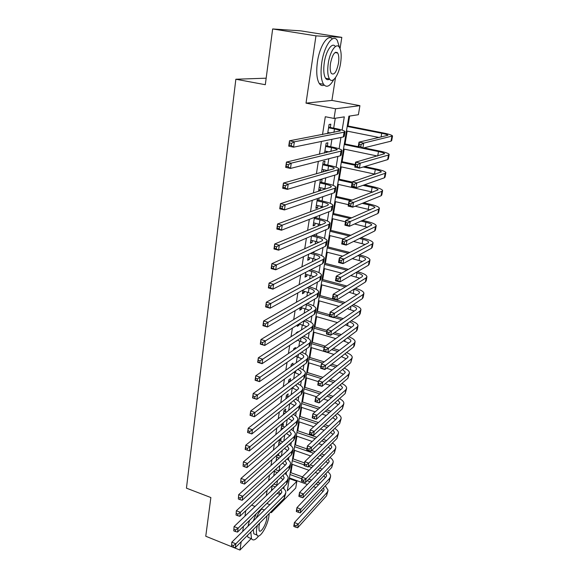 <?xml version="1.0" encoding="UTF-8"?>
<svg xmlns="http://www.w3.org/2000/svg" width="579" height="579" viewBox="0 0 579 579"><rect width="100%" height="100%" fill="white"/><g stroke="black" fill="none" stroke-linecap="round" stroke-linejoin="round"><path stroke-width="0.87" d="M289.153 479.535L289.891 478.811L296.853 481.337L295.724 488.061L271.334 512.661L271.573 511.163M266.166 78.187L235.856 79.236L186.445 488.155L210.865 497.549L205.762 536.241L239.959 550.05L251.206 538.571M235.856 79.236L265.305 84.708L272.658 28.95L300.769 30.861L341.82 37.367L315.96 35.862L306.016 103.142L335.567 108.772L359.921 105.66L358.394 114.714L348.898 116.162L287.293 490.854L296.853 481.337M306.016 103.142L331.905 100.413L335.48 77.695M340.054 48.593L341.82 37.367M331.905 100.413L359.921 105.66M289.891 478.811L289.999 478.16M290.897 472.71L292.279 464.344M293.169 458.908L294.581 450.368M295.471 444.94L296.911 436.226M297.801 430.798L299.263 421.91M300.161 416.489L301.652 407.421M302.542 402.014L304.069 392.75M304.959 387.358L306.515 377.906M307.398 372.521L308.991 362.874M309.874 357.504L311.495 347.661M312.378 342.298L314.035 332.252M314.911 326.903L316.604 316.648M317.48 311.321L319.203 300.848M320.078 295.536L321.837 284.854M322.713 279.548L324.508 268.649M325.376 263.358L327.207 252.234M328.076 246.965L329.95 235.602M330.812 230.355L332.722 218.761M333.584 213.528L335.531 201.695M336.392 196.484L338.382 184.397M339.236 179.208L341.27 166.875M342.117 161.707L344.194 149.121M345.041 143.968L347.154 131.122M348.001 125.998L349.636 116.053M272.658 28.95L315.96 35.862M272.188 485.571L271.37 490.775M274.569 470.445L273.708 475.945M276.986 455.123L276.074 460.92M280.685 441.097L281.09 438.542L279.36 440.033L278.47 445.7M283.008 426.426L283.413 423.842L281.683 425.283L280.902 430.277M285.353 411.575L285.773 408.962L284.036 410.352L283.363 414.658M287.734 396.543L288.154 393.894L286.424 395.233L285.852 398.837M290.144 381.315L290.571 378.63L288.834 379.918L288.378 382.799M292.677 365.306L293.01 363.178L291.28 364.408L290.94 366.543M295.268 348.898L295.485 347.523L293.756 348.703L293.539 350.078M297.903 332.259L297.997 331.673L296.26 332.787L296.166 333.381M294.812 341.965L296.549 340.814M297.505 324.906L297.273 326.368L299.01 325.275L299.213 323.987M300.226 307.615L299.828 310.17L301.565 309.135L301.782 307.738M302.991 290.072L302.412 293.756L304.149 292.779L304.388 291.28M305.792 272.289L305.032 277.124L306.769 276.212L307.022 274.598M308.636 254.253L307.688 260.268L309.425 259.421L309.7 257.698M311.516 235.957L310.38 243.194L312.117 242.413L312.407 240.574M314.44 217.393L313.101 225.882L314.846 225.173L315.15 223.212M317.408 198.561L315.866 208.339L317.61 207.702L317.936 205.617M321.613 182.392L322.105 179.251L320.368 179.772L318.667 190.556L320.411 189.992L320.759 187.784M324.464 164.335L324.971 161.15L323.234 161.599L321.548 172.289M327.367 146.031L327.873 142.796L326.136 143.165L324.573 153.088M342.138 130.109L344.295 116.864L334.032 118.434L325.297 116.726L322.517 134.567M321.446 141.45L319.449 154.296M318.349 161.375L316.423 173.736M315.287 180.995L313.442 192.894M312.276 200.334L310.496 211.776M309.316 219.39L307.601 230.384M306.392 238.164L304.742 248.731M303.505 256.678L301.927 266.818M300.667 274.916L299.148 284.651M297.867 292.902L296.412 302.238M295.102 310.633L293.712 319.579M292.381 328.119L291.049 336.681M289.695 345.359L288.422 353.552M287.054 362.367L285.831 370.198M284.441 379.136L283.276 386.613M281.864 395.674L280.75 402.818M279.324 411.995L278.26 418.798M276.813 428.098L275.807 434.576M274.345 443.984L273.382 450.136M271.906 459.654L270.994 465.502M269.496 475.127L268.627 480.671M267.114 490.391L266.297 495.638M276.755 485.093L277.486 480.541M279.013 470.937L279.874 465.567M281.38 456.129L282.291 450.39M283.782 441.06L284.745 435.024M286.214 425.797L287.227 419.449M288.682 410.337L289.746 403.672M291.179 394.675L292.265 387.879M293.705 378.811L294.725 372.435M296.274 362.736L297.222 356.787M298.873 346.445L299.748 340.937M301.507 329.936L302.31 324.884M304.17 313.21L304.901 308.621M306.877 296.253L307.529 292.142M309.62 279.056L310.192 275.445M311.075 269.944L311.133 269.546M312.399 261.636L312.892 258.531M313.767 253.045L313.977 251.727M315.215 243.969L315.627 241.385M316.496 235.921L316.858 233.648M318.074 226.049L318.399 224.008M319.268 218.565L319.782 215.316M320.969 207.883L321.207 206.392M322.076 200.971L322.749 196.722M323.907 189.463L324.059 188.537M324.92 183.138L325.76 177.862M327.801 165.058L328.814 158.718M330.725 146.726L331.912 139.3M333.692 128.14L335.27 118.246M330.298 127.467L330.819 124.188L329.082 124.478L327.642 133.604M329.379 133.271L329.458 132.786M326.31 152.675L326.52 151.372M323.285 171.797L323.618 169.705M318.79 200.204L319.145 197.967M316.011 217.776L316.177 216.72M278.39 455.586L278.709 453.581M276.132 469.902L276.292 468.86M245.786 510.656L244.975 516.106M243.469 526.297L242.71 531.442M241.19 541.72L239.959 550.05M251.597 505.141L255.035 506.451M261.317 508.84L264.408 510.019M270.429 512.314L271.334 512.661M266.789 503.484L269.85 504.642M334.032 118.434L335.567 108.772M283.782 488.654L284.13 486.526M286.091 474.447L286.496 471.979M288.436 460.066L288.892 457.251M290.803 445.512L291.324 442.342M293.206 430.776L293.777 427.237M295.63 415.852L296.267 411.944M298.091 400.74L298.793 396.449M300.581 385.433L301.348 380.75M303.106 369.938L303.932 364.85M305.661 354.239L306.552 348.739M308.245 338.331L309.215 332.418M310.872 322.228L311.907 315.873M313.529 305.907L314.636 299.111M316.221 289.37L317.401 282.118M318.942 272.615L320.201 264.9M321.707 255.636L323.046 247.443M324.508 238.425L325.926 229.74M327.352 220.99L328.843 211.798M330.225 203.309L331.803 193.596M333.142 185.381L334.807 175.148M336.102 167.215L337.854 156.431M339.099 148.789L340.944 137.447M277.117 493.388L280.12 494.502M321.642 171.688L322.785 171.934M318.819 189.63L320.411 189.992M316.025 207.325L317.61 207.702M313.275 224.79L314.846 225.173M310.561 242.022L312.117 242.413M307.883 259.023L309.425 259.421M305.242 275.799L306.769 276.212M302.629 292.359L304.149 292.779M300.052 308.701L301.565 309.135M297.584 324.855L299.01 325.275M296.122 341.096L296.484 341.205M271.573 489.487L272.391 489.791M327.823 132.453L330.674 133.032M328.561 127.771L334.488 128.951C338.02 129.682 339.974 130.326 340.358 130.897L289.507 140.791L294.356 141.812L344.1 132.2L345.033 131.571C344.454 130.709 341.509 129.732 336.204 128.647L328.662 127.141M291.526 143.339L294.356 141.812L293.575 147.175L288.74 146.154L289.507 140.791L289.276 145.083L291.215 145.488L291.526 143.339L289.587 142.933M291.215 145.488L293.575 147.175L343.318 136.962L344.259 136.297L344.99 131.838M288.74 146.154L289.276 145.083M361.137 144.54L359.255 144.157L358.915 146.176L360.789 146.559L361.137 144.54L363.706 143.107L362.845 148.144L358.155 147.182L359.009 142.144L363.706 143.107L392.54 135.971C391.947 135.102 388.842 134.089 383.218 132.946L347.306 125.86M347.212 126.446L381.742 133.264C385.484 134.031 387.554 134.704 387.944 135.283L359.009 142.144L359.255 144.157M346.466 130.977L379.245 137.52M360.789 146.559L362.845 148.144L391.006 141.167L391.701 140.61L392.497 136.21M358.155 147.182L358.915 146.176M339.518 47.507L337.289 40.414C333.091 33.242 324.102 45.784 321.765 62.655C320.419 72.715 321.012 79.924 323.545 84.281C326.513 88.008 329.921 86.437 333.779 79.562M335.632 52.667L335.632 52.211M332.368 38.916C327.888 33.56 319.615 46.031 317.422 61.91C316.098 71.955 316.72 79.149 319.29 83.506C320.665 85.489 322.3 86.025 324.211 85.127M329.581 79.091C328.011 80.134 326.665 79.851 325.557 78.252C323.726 75.089 323.299 69.885 324.276 62.633C325.948 50.67 332.295 41.63 335.371 46.552M337.123 52.392L337.173 52.928M340.604 63.198C341.653 55.888 341.248 50.597 339.395 47.312C336.392 42.144 329.972 51.205 328.264 63.314C327.273 70.58 327.678 75.791 329.487 78.947C332.57 84.158 338.881 75.053 340.604 63.198M330.515 63.292C329.871 67.982 330.131 71.347 331.304 73.395C334.126 75.516 336.515 72.122 338.469 63.22C339.135 58.515 338.874 55.114 337.687 53.007C334.879 50.88 332.484 54.31 330.515 63.292M256.113 513.928L253.255 521.035M249.527 520.376L247.964 526.253M256.186 518.133C257.966 513.928 259.826 510.888 261.78 509.021M257.387 525.435L256.707 528.714C256.265 531.696 256.367 533.802 257.011 535.054C259.182 539.831 267.498 526.579 268.888 516.396L269.17 513.58M259.718 523.09L258.922 526.477L259.117 530.574C260.499 533.657 265.87 525.131 266.767 518.538L266.933 515.831M255.838 534.591L253.826 533.802L253.269 529.575M247.421 535.459L248.044 537.319L250.866 538.434M250.779 532.072L251.503 538.687C253.023 540.989 255.426 540.069 258.704 535.922M324.899 151.032L329.321 151.959M325.622 146.407L331.499 147.638C335.002 148.39 336.935 149.085 337.304 149.729L286.446 162.098L291.251 163.148L341.002 151.133L341.95 150.395C341.386 149.425 338.476 148.376 333.222 147.247L325.738 145.691M288.436 164.697L291.251 163.148L290.484 168.431L285.693 167.367L286.446 162.098L286.207 166.39L288.132 166.81L288.436 164.697L286.511 164.27M288.132 166.81L290.484 168.431L340.235 155.831L341.183 155.056L341.899 150.699M285.693 167.367L286.207 166.39M322.011 169.35L327.598 170.573M322.727 164.798L328.561 166.057C332.028 166.839 333.938 167.584 334.293 168.294L333.642 168.865L283.435 183.058L288.197 184.151L337.948 169.806L338.903 168.959C338.368 167.888 335.494 166.766 330.276 165.594L322.858 163.987M285.396 185.714L288.197 184.151L287.437 189.347L282.69 188.247L283.435 183.058L283.196 187.357L285.1 187.799L285.396 185.714L283.493 185.273M285.1 187.799L287.437 189.347L337.188 174.431L338.15 173.555L338.845 169.3M282.69 188.247L283.196 187.357M319.167 187.422L325.63 188.899M319.876 182.928L325.651 184.231C329.096 185.034 330.985 185.83 331.326 186.612L330.667 187.249L280.468 203.692L285.186 204.821L334.937 188.211L335.907 187.263C335.386 186.091 332.541 184.896 327.374 183.688L320.013 182.03M282.407 206.399L285.186 204.821L284.441 209.938L279.737 208.802L280.468 203.692L280.222 207.999L282.111 208.447L282.407 206.399L280.518 205.95M282.111 208.447L284.441 209.938L334.192 192.778L335.161 191.801L335.842 187.647M279.737 208.802L280.222 207.999M316.358 205.248L323.473 206.956M317.053 200.812L322.785 202.151C326.201 202.983 328.069 203.822 328.394 204.669L327.728 205.379L277.551 224.008L282.219 225.166L331.962 206.37L332.947 205.321C332.447 204.047 329.639 202.788 324.508 201.535L317.205 199.835M279.462 226.765L282.219 225.166L281.488 230.203L276.827 229.038L277.551 224.008L277.305 228.314L279.172 228.785L279.462 226.765L277.594 226.295M279.172 228.785L281.488 230.203L331.231 210.865L332.208 209.793L332.874 205.733M276.827 229.038L277.305 228.314M357.713 164.61L355.846 164.212L355.506 166.195L357.373 166.593L357.713 164.61L360.268 163.155L359.414 168.12L354.768 167.121L355.607 162.163L360.268 163.155L388.487 155.034L389.189 154.412C388.618 153.421 385.549 152.335 379.976 151.148L363.981 147.862M358.242 146.682L344.353 143.831M344.237 144.497L378.492 151.546C382.205 152.342 384.246 153.066 384.622 153.717L355.607 162.163L355.846 164.212M343.506 148.977L377.428 156.026M357.373 166.593L359.414 168.12L387.648 159.623L388.357 158.979L389.139 154.673M354.768 167.121L355.506 166.195M354.334 184.368L352.488 183.963L352.155 185.917L354.001 186.329L354.334 184.368L356.874 182.899L356.034 187.791L351.431 186.764L352.264 181.878L356.874 182.899L385.165 173.302L385.882 172.593C385.332 171.5 382.299 170.335 376.77 169.111L364.69 166.528M355.209 164.501L341.436 161.563M341.313 162.315L355.086 165.261M363.171 166.991L375.293 169.582C378.97 170.4 380.989 171.174 381.344 171.898L352.264 181.878L352.488 183.963M340.582 166.73L375.286 174.228M354.001 186.329L356.034 187.791L384.34 177.833L385.057 177.094L385.824 172.889M351.431 186.764L352.155 185.917M351.012 203.844L349.18 203.417L348.848 205.35L350.679 205.777L351.012 203.844L353.537 202.361L352.712 207.181L348.145 206.117L348.963 201.304L353.537 202.361L381.887 191.323L382.618 190.527C382.097 189.333 379.093 188.095 373.614 186.829L364.509 184.81M352.227 182.088L338.556 179.056M338.418 179.888L352.083 182.921M362.99 185.345L372.131 187.372C375.778 188.218 377.769 189.036 378.116 189.832L348.963 201.304L349.18 203.417M337.702 184.252L372.905 192.17M350.679 205.777L352.712 207.181L381.076 195.789L381.807 194.971L382.553 190.86M348.145 206.117L348.848 205.35M347.733 223.024L345.916 222.589L345.598 224.493L347.407 224.927L347.733 223.024L350.244 221.533L349.434 226.28L344.91 225.188L345.714 220.447L350.244 221.533L378.659 209.099L379.397 208.216C378.898 206.92 375.93 205.617 370.495 204.307L363.728 202.759M352.133 200.095L335.719 196.324M335.567 197.236L350.577 200.689M362.208 203.367L369.011 204.93C372.623 205.798 374.599 206.667 374.924 207.528L345.714 220.447L345.916 222.589M334.865 201.535L348.392 204.677M355.079 206.225L370.386 209.851M347.407 224.927L349.434 226.28L377.855 213.506L378.601 212.609L379.332 208.585M344.91 225.188L345.598 224.493M313.586 222.828L321.2 224.761M314.274 218.457L319.963 219.832C323.35 220.686 325.195 221.569 325.507 222.481L324.833 223.255L274.678 244.005L279.31 245.199L329.038 224.276L330.023 223.125C329.552 221.757 326.773 220.425 321.678 219.144L314.44 217.4M276.567 246.813L279.31 245.199L278.586 250.157L273.968 248.956L274.678 244.005L274.424 248.319L276.277 248.796L276.567 246.813L274.707 246.328M276.277 248.796L278.586 250.157L328.307 228.712L329.299 227.54L329.95 223.574M273.968 248.956L274.424 248.319M344.505 241.928L342.71 241.486L342.384 243.361L344.187 243.81L344.505 241.928L347.002 240.423L346.199 245.098L341.719 243.983L342.507 239.308L347.002 240.423L375.474 226.635L376.22 225.672C375.749 224.276 372.811 222.908 367.419 221.562L362.519 220.396M351.771 217.849L332.918 213.369M332.751 214.353L350.223 218.507M361.007 221.077L365.928 222.249C369.518 223.147 371.465 224.059 371.776 224.985L342.507 239.308L342.71 241.486M332.057 218.601L345.482 221.822M354.529 223.986L367.774 227.294M344.187 243.81L346.199 245.098L374.685 230.985L375.431 230.001L376.147 226.071M341.719 243.983L342.384 243.361M310.851 240.176L318.848 242.312M311.654 235.892L317.176 237.274C320.534 238.157 322.358 239.084 322.662 240.053L321.982 240.886L271.848 263.698L276.436 264.921L326.143 241.935L327.142 240.69C326.694 239.228 323.943 237.839 318.891 236.514L313.391 235.146M273.708 266.55L276.436 264.921L275.727 269.807L271.146 268.576L271.848 263.698L271.587 268.012L273.426 268.504L273.708 266.55L271.869 266.058M273.426 268.504L275.727 269.807L325.427 246.314L326.433 245.047L327.063 241.175M271.146 268.576L271.587 268.012M341.328 260.564L339.54 260.101L339.229 261.947L341.009 262.41L341.328 260.564L343.81 259.037L343.014 263.655L338.57 262.504L339.352 257.894L343.81 259.037L372.326 243.94L373.086 242.898C372.637 241.407 369.735 239.967 364.386 238.584L361.014 237.759M350.954 235.291L330.153 230.189M329.979 231.253L349.412 236.029M359.501 238.505L362.888 239.337C366.449 240.263 368.374 241.219 368.678 242.21L368.157 242.905L339.352 257.894L339.54 260.101M329.285 235.443L343.325 238.917M353.559 241.45L365.11 244.497M341.009 262.41L343.014 263.655L371.552 248.225L372.311 247.168L373.006 243.318M338.57 262.504L339.229 261.947M308.151 257.3L316.445 259.631M310.358 253.436L314.426 254.485C317.755 255.39 319.565 256.352 319.847 257.387L319.159 258.285L269.061 283.095L273.606 284.347L323.292 259.356L324.305 258.017C323.871 256.468 321.15 255.013 316.141 253.66L312.095 252.618M270.9 285.983L273.606 284.347L272.904 289.16L268.374 287.893L269.061 283.095L268.801 287.408L270.617 287.915L270.9 285.983L269.076 285.483M270.617 287.915L272.904 289.16L322.59 263.677L323.603 262.316L324.218 258.538M268.374 287.893L268.801 287.408M338.187 278.926L336.421 278.456L336.109 280.272L337.875 280.743L338.187 278.926L340.655 277.392L339.88 281.937L335.473 280.757L336.24 276.219L340.655 277.392L369.228 261.006L369.995 259.891C369.561 258.306 366.695 256.808 361.39 255.39L359.284 254.854M349.803 252.458L327.417 246.799M327.236 247.928L348.261 253.262M357.779 255.672L359.892 256.207C363.424 257.148 365.327 258.147 365.61 259.204L365.088 259.957L336.24 276.219L336.421 278.456M326.556 252.068L342.659 256.179M352.293 258.639L362.411 261.469M337.875 280.743L339.88 281.937L368.454 265.24L369.228 264.104L369.909 260.347M335.473 280.757L336.109 280.272M305.495 274.185L314.021 276.711M308.875 270.711L311.712 271.464C315.012 272.391 316.8 273.397 317.075 274.489L316.38 275.445L266.318 302.195L270.82 303.476L320.484 276.538L321.504 275.119C321.084 273.476 318.399 271.956 313.427 270.574L310.605 269.821M268.128 305.126L270.82 303.476L270.132 308.216L265.638 306.921L266.318 302.195L266.05 306.508L267.86 307.029L268.128 305.126L266.326 304.612M267.86 307.029L270.132 308.216L319.789 280.801L320.809 279.353L321.41 275.662M265.638 306.921L266.05 306.508M335.096 297.027L333.345 296.542L333.041 298.337L334.792 298.822L335.096 297.027L337.55 295.478L336.783 299.958L332.411 298.757L333.171 294.284L337.55 295.478L366.167 277.855L366.941 276.668C366.536 274.989 363.699 273.426 358.437 271.971L357.395 271.703M348.406 269.358L324.725 263.192M324.529 264.393L346.872 270.227M355.89 272.579L356.932 272.854C360.435 273.824 362.324 274.866 362.592 275.973L362.063 276.776L333.171 294.284L333.345 296.542M323.856 268.475L341.668 273.158M350.794 275.561L359.689 278.217M334.792 298.822L336.783 299.958L365.407 282.031L366.189 280.822L366.854 277.146M332.411 298.757L333.041 298.337M302.868 290.861L311.574 293.56M307.239 287.727L309.034 288.219C312.313 289.167 314.079 290.217 314.339 291.36L313.637 292.381L263.611 321.005L268.077 322.322L317.712 293.495L318.739 291.99C318.341 290.26 315.678 288.682 310.749 287.264L308.962 286.779M265.406 323.979L268.077 322.322L267.397 326.983L262.946 325.666L263.611 321.005L263.344 325.326L265.131 325.854L265.406 323.979L263.619 323.451M265.131 325.854L267.397 326.983L317.024 297.7L318.052 296.166L318.638 292.569M262.946 325.666L263.344 325.326M300.588 307.398L309.121 310.192M305.495 304.503L306.385 304.757C309.642 305.726 311.393 306.812 311.64 308.014L310.937 309.085L260.948 339.54L265.377 340.879L314.969 310.228L316.004 308.636C315.627 306.819 313 305.191 308.108 303.736L307.217 303.49M262.721 342.558L265.377 340.879L264.704 345.475L260.289 344.129L260.948 339.54L260.68 343.854L262.453 344.396L262.721 342.558L260.948 342.015M262.453 344.396L264.704 345.475L314.296 314.375L315.331 312.761L315.91 309.244M260.289 344.129L260.68 343.854M299.053 323.936L306.675 326.599M303.664 321.041L303.78 321.077C307.008 322.062 308.737 323.191 308.976 324.443L308.267 325.579L258.328 357.8L262.714 359.168L312.269 326.737L313.311 325.065C312.957 323.169 310.351 321.475 305.495 319.999L305.386 319.963M260.072 360.855L262.714 359.168L262.055 363.699L257.677 362.324L258.328 357.8L258.053 362.114L259.812 362.671L260.072 360.855L258.314 360.304M259.812 362.671L262.055 363.699L311.603 330.833L312.646 329.133L313.21 325.702M257.677 362.324L258.053 362.114M297.418 340.242L304.228 342.797M301.76 337.362C304.634 338.346 306.161 339.453 306.349 340.662L305.632 341.849L255.737 375.793L260.094 377.182L309.606 343.036L310.655 341.277C310.358 339.395 307.963 337.716 303.476 336.218M257.467 378.883L260.094 377.182L259.443 381.648L255.1 380.244L255.737 375.793L255.469 380.106L257.206 380.671L257.467 378.883L255.723 378.319M257.206 380.671L259.443 381.648L308.94 347.074L309.997 345.294L310.547 341.943M255.1 380.244L255.469 380.106M295.703 356.324L301.797 358.785M299.784 353.472C302.289 354.449 303.606 355.513 303.751 356.671L303.027 357.909L253.189 393.517L257.51 394.943L306.971 359.118L308.035 357.279C307.789 355.434 305.611 353.762 301.514 352.264M254.898 396.644L257.51 394.943L256.866 399.336L252.56 397.911L253.189 393.517L252.914 397.838L254.644 398.41L254.898 396.644L253.168 396.072M254.644 398.41L256.866 399.336L306.32 363.098L307.384 361.245L307.919 357.974M293.929 372.181L299.379 374.57M292.077 365.74L291.114 365.436M297.758 369.373C299.936 370.343 301.08 371.371 301.189 372.471L300.465 373.759L250.678 410.996L254.963 412.436L304.373 374.989L305.444 373.079C305.242 371.262 303.258 369.605 299.495 368.099M252.364 414.151L254.963 412.436L254.326 416.771L250.056 415.324L250.678 410.996L250.403 415.309L252.111 415.888L252.364 414.151L250.649 413.572M252.111 415.888L254.326 416.771L303.729 378.927L304.8 376.994L305.328 373.795M292.106 387.829L296.976 390.152M290.296 381.366L288.689 380.852M295.688 385.086L298.655 388.075L297.924 389.414L248.203 428.214L252.451 429.683L301.811 390.659L302.889 388.675C302.723 386.888 300.906 385.238 297.447 383.739M249.867 431.406L252.451 429.683L251.829 433.953L247.595 432.484L248.203 428.214L247.928 432.527L249.621 433.121L249.867 431.406L248.174 430.819M249.621 433.121L251.829 433.953L301.174 394.545L302.252 392.54L302.766 389.421M290.253 403.266L294.595 405.532M286.004 397.889L286.75 398.135M288.48 396.781L286.287 396.072M293.596 400.596L296.159 403.476L295.428 404.859L245.764 445.193L249.976 446.684L299.278 406.125L300.363 404.07C300.226 402.311 298.569 400.675 295.377 399.177M247.414 448.421L249.976 446.684L249.361 450.896L245.163 449.398L245.764 445.193L245.482 449.507L247.168 450.107L247.414 448.421L245.728 447.82M247.168 450.107L249.361 450.896L298.655 409.961L299.734 407.891L300.233 404.844M283.623 412.979L284.904 413.406M286.634 412.002L283.92 411.104M291.483 415.917L293.698 418.682L292.952 420.115L243.361 461.933L247.537 463.446L296.781 421.396L297.867 419.276C297.765 417.539 296.238 415.917 293.285 414.419M288.364 418.508L292.229 420.723M243.079 466.24L243.361 461.933L243.079 466.24L244.743 466.848L244.989 465.183L243.318 464.575M244.989 465.183L247.537 463.446L246.929 467.593L296.159 425.189L297.251 423.046L297.736 420.072M293.698 418.711L293.611 419.218M246.929 467.593L244.743 466.848M281.278 427.881L283.037 428.482M284.759 427.027L281.582 425.949M289.355 431.044L291.259 433.7L290.513 435.176L240.987 478.435L245.127 479.969L294.313 436.479L295.406 434.286C295.326 432.571 293.915 430.971 291.186 429.473M286.446 433.555L289.891 435.726M240.705 482.741L240.987 478.435L240.705 482.741L242.362 483.356L242.594 481.714L240.936 481.098M242.594 481.714L245.127 479.969L244.533 484.058L293.705 440.214L294.798 438.006L295.276 435.104M244.533 484.058L242.362 483.356M278.962 442.595L281.148 443.355M282.87 441.857L279.273 440.605M287.227 445.989L288.856 448.53L288.11 450.049L238.649 494.705L242.76 496.261L291.881 451.367L292.981 449.109C292.916 447.422 291.613 445.83 289.08 444.339M284.499 448.428L287.568 450.542M238.36 499.011L238.649 494.705L238.36 499.011L240.003 499.634L240.242 498.012L238.591 497.39M240.242 498.012L242.76 496.261L242.167 500.292L291.273 455.058L292.373 452.785L292.844 449.955M242.167 500.292L240.003 499.634M276.668 457.135L279.252 458.047M280.967 456.498L277.015 455.101M285.092 460.754L286.482 463.171L285.729 464.734L236.348 510.75L240.415 512.321L289.471 466.073L290.578 463.75C290.528 462.085 289.326 460.508 286.974 459.024M282.53 463.113L285.266 465.169M236.051 515.049L236.348 510.75L236.051 515.049L237.687 515.686L237.918 514.087L236.283 513.457M237.918 514.087L240.415 512.321L239.836 516.309L288.878 469.721L289.985 467.383L290.434 464.619M239.836 516.309L237.687 515.686M332.049 314.867L330.312 314.375L330.008 316.141L331.753 316.641L332.049 314.867L334.496 313.311L333.736 317.726L329.4 316.496L330.153 312.088L334.496 313.311L363.142 294.479L363.93 293.22C363.54 291.454 360.739 289.826 355.513 288.342L355.383 288.306M346.821 286.012L322.062 279.375M321.852 280.649L345.287 286.938M353.878 289.247L354.015 289.283C357.489 290.274 359.349 291.36 359.61 292.525L359.074 293.379L330.153 312.088L330.312 314.375M321.193 284.68L340.43 289.884M349.115 292.236L356.968 294.74M331.753 316.641L333.736 317.726L362.396 298.598L363.185 297.324L363.836 293.727M329.4 316.496L330.008 316.141M345.084 302.426L319.434 295.355M319.217 296.694L343.557 303.418M318.559 300.675L339.005 306.356M347.313 308.665L354.247 311.053M351.764 305.69C354.84 306.682 356.469 307.738 356.664 308.868L356.121 309.765L327.171 329.639L331.478 330.891L360.16 310.887L360.956 309.555C360.637 307.804 358.083 306.182 353.277 304.684M329.046 332.455L331.478 330.891L330.725 335.248L326.433 333.996L327.171 329.639L327.026 333.699L328.749 334.206L329.046 332.455L327.323 331.955M328.749 334.206L330.725 335.248L359.421 314.954L360.218 313.608L360.862 310.091M326.433 333.996L327.026 333.699M343.246 318.609L335.639 316.46M329.697 314.773L316.843 311.14M316.612 312.537L329.458 316.177M334.083 317.495L341.711 319.659M315.968 316.467L337.434 322.597M345.402 324.87L351.533 327.157M349.564 321.924C352.22 322.901 353.617 323.922 353.755 324.993L353.212 325.941L324.233 346.951L328.503 348.225L357.214 327.084L358.025 325.68C357.771 323.958 355.455 322.351 351.084 320.853M326.086 349.803L328.503 348.225L327.765 352.524L323.502 351.243L324.233 346.951L324.081 351.012L325.789 351.525L326.086 349.803L324.378 349.289M325.789 351.525L327.765 352.524L356.49 331.101L357.294 329.683L357.923 326.245M323.502 351.243L324.081 351.012M341.313 334.568L334.488 332.585M327.034 330.421L314.281 326.722M314.035 328.184L326.788 331.897M332.939 333.685L339.786 335.675M313.398 332.064L335.74 338.606M343.412 340.85L348.833 343.05M347.291 337.955C349.586 338.91 350.787 339.895 350.888 340.915L350.331 341.907L321.331 364.025L325.564 365.32L354.312 343.072L355.122 341.603C354.927 339.909 352.828 338.31 348.826 336.812M323.162 366.905L325.564 365.32L324.841 369.554L320.614 368.258L321.331 364.025L321.179 368.085L322.872 368.606L323.162 366.905L321.468 366.384M322.872 368.606L324.841 369.554L353.588 347.031L354.406 345.554L355.021 342.189M320.614 368.258L321.179 368.085M339.308 350.309L333.171 348.486M325.333 346.155L311.748 342.109M311.495 343.637L324.153 347.407M331.629 349.636L337.789 351.475M310.865 347.472L333.953 354.399M341.357 356.621L346.148 358.748M344.975 353.783L348.059 356.635L347.494 357.67L318.472 380.859L322.669 382.176L351.446 358.85L352.264 357.323C352.104 355.651 350.194 354.066 346.531 352.568M320.281 383.776L322.669 382.176L321.953 386.359L317.762 385.035L318.472 380.859L318.32 384.919L319.999 385.448L320.281 383.776L318.602 383.247M319.999 385.448L321.953 386.359L350.729 362.765L352.155 357.931M317.762 385.035L318.32 384.919M337.26 365.848L331.724 364.162M324.168 361.861L309.251 357.315M308.991 358.9L322.604 363.055M330.182 365.371L335.733 367.064M308.368 362.686L320.904 366.536M326.498 368.251L332.1 369.974M339.258 372.174L343.485 374.244M342.623 369.416L345.258 372.159L344.693 373.231L315.649 397.469L319.818 398.808L348.609 374.432L349.441 372.84C349.318 371.19 347.574 369.612 344.201 368.121M317.444 400.415L319.818 398.808L319.109 402.926L314.954 401.58L315.649 397.469L315.497 401.522L317.162 402.065L317.444 400.415L315.772 399.872M317.162 402.065L319.109 402.926L347.907 378.297L349.325 373.469M314.954 401.58L315.497 401.522M335.169 381.177L330.175 379.621M322.872 377.342L306.776 372.326M306.508 373.969L321.309 378.594M328.633 380.881L333.649 382.451M305.893 377.711L318.341 381.619M325.13 383.754L330.182 385.346M340.242 384.854L342.5 387.481L341.928 388.596L312.87 413.847L317.002 415.208L345.815 389.819L346.655 388.169C346.56 386.533 344.961 384.97 341.849 383.479M337.116 387.532L340.836 389.544M314.643 416.822L317.002 415.208L316.308 419.276L312.182 417.908L312.87 413.847L312.711 417.9L314.361 418.451L314.643 416.822L312.986 416.279M314.361 418.451L316.308 419.276L345.12 393.633L346.531 388.82M312.182 417.908L312.711 417.9M333.048 396.311L328.532 394.871M321.461 392.62L304.337 387.163M304.062 388.856L319.897 393.923M326.99 396.188L331.528 397.635M303.454 392.555L316.51 396.753M323.654 399.047L328.221 400.509M337.854 400.103L339.772 402.615L339.193 403.773L310.127 430.009L314.223 431.391L343.058 405.011L343.897 403.295C343.832 401.681 342.363 400.132 339.489 398.649M334.93 402.702L338.216 404.656M311.878 433.012L314.223 431.391L313.536 435.401L309.447 434.011L310.127 430.009L309.96 434.062L311.603 434.619L311.878 433.012L310.235 432.455M311.603 434.619L313.536 435.401L342.37 408.781L343.774 403.976M309.447 434.011L309.96 434.062M330.906 411.249L326.817 409.918M319.963 407.688L301.934 401.812M301.645 403.57L318.399 409.042M325.282 411.285L329.386 412.624M301.044 407.218L315.164 411.85M322.09 414.13L326.223 415.483M335.451 415.165L337.079 417.56L336.5 418.755L307.42 445.953L311.488 447.35L340.329 420.014L341.183 418.241C341.132 416.648 339.779 415.107 337.116 413.63M332.715 417.691L335.617 419.58M309.15 448.986L311.488 447.35L310.807 451.309L306.747 449.905L307.42 445.953L307.254 450.006L308.875 450.571L309.15 448.986L307.521 448.421M308.875 450.571L310.807 451.309L339.649 423.734L341.053 418.943M306.747 449.905L307.254 450.006M328.749 425.999L325.051 424.769M318.385 422.554L299.553 416.294M299.256 418.096L316.829 423.958M323.516 426.187L327.229 427.425M298.663 421.7L313.731 426.752M320.462 429.01L324.197 430.262M333.048 430.052L334.416 432.325L333.83 433.555L304.749 461.68L308.781 463.106L337.637 434.829L338.498 433.005C338.469 431.427 337.217 429.9 334.749 428.424M330.486 432.499L333.041 434.322M306.457 464.742L308.781 463.106L308.115 467.007L304.084 465.581L304.749 461.68L304.576 465.733L306.19 466.305L306.457 464.742L304.844 464.17M306.19 466.305L308.115 467.007L336.971 438.506L338.36 433.722M304.084 465.581L304.576 465.733M326.585 440.568L323.234 439.432M316.742 437.232L297.201 430.595M296.889 432.455L315.193 438.679M321.7 440.894L325.058 442.038M296.31 436.016L312.219 441.459M318.768 443.702L322.148 444.853M330.645 444.752L331.789 446.901L331.202 448.175L302.108 477.205L306.117 478.645L334.973 449.463L335.842 447.581C335.827 446.025 334.676 444.506 332.375 443.036M328.235 447.126L330.486 448.884M301.934 481.258L301.456 481.055L302.108 477.205L301.934 481.258L303.541 481.837L303.801 480.288L302.202 479.709M303.801 480.288L306.117 478.645L305.451 482.502L334.315 453.096L335.704 448.327M305.451 482.502L303.541 481.837M324.406 454.956L321.381 453.907M315.056 451.714L311.625 450.527M306.921 448.899L294.877 444.73M294.559 446.641L313.5 453.212M319.847 455.42L322.887 456.469M293.98 450.158L310.648 455.977M317.031 458.199L320.086 459.263M328.242 459.285L329.198 461.304L328.604 462.614L299.509 492.526L303.483 493.981L332.346 463.924L333.222 461.984C333.222 460.443 332.158 458.937 330.016 457.475M325.984 461.586L327.967 463.265M299.336 496.572L298.865 496.326L299.509 492.526L299.336 496.572L300.921 497.158L301.181 495.631L299.589 495.052M301.181 495.631L303.483 493.981L302.831 497.788L331.695 467.506L333.084 462.744M302.831 497.788L300.921 497.158M273.845 475.055L274.432 475.265M274.403 471.494L277.341 472.551M279.056 470.951L275.438 469.649M282.957 475.345L284.137 477.639L283.384 479.246L234.068 526.579L238.114 528.171L287.097 480.592L288.204 478.211C288.176 476.568 287.061 475.004 284.868 473.528M280.554 477.624L282.986 479.622M233.778 530.871L234.068 526.579L233.778 530.871L235.392 531.515L235.624 529.937L234.003 529.3M235.624 529.937L238.114 528.171L237.542 532.094L286.504 484.196L287.618 481.8L288.06 479.101M237.542 532.094L235.392 531.515M322.235 469.164L319.492 468.194M313.326 466.015L310.221 464.923M304.54 462.918L292.576 458.698M292.257 460.66L304.199 464.886M308.665 466.464L311.77 467.564M317.965 469.75L320.715 470.727M291.686 464.134L309.027 470.3M315.258 472.515L318.016 473.499M325.854 473.636L326.628 475.533L326.035 476.879L296.94 507.645L300.885 509.122L329.755 478.196L330.631 476.213C330.645 474.686 329.654 473.195 327.663 471.74M323.726 475.873L325.463 477.48M296.759 511.691L296.303 511.395L296.94 507.645L296.759 511.691L298.337 512.285L298.598 510.779L297.02 510.186M298.598 510.779L300.885 509.122L300.24 512.878L329.111 481.742L330.493 476.995M300.24 512.878L298.337 512.285M271.616 489.197L272.622 489.566M272.173 485.672L275.43 486.874M277.138 485.231L273.831 484.015M280.822 489.754L281.821 491.926L281.061 493.576L231.824 542.183L235.834 543.797L284.745 494.936L285.867 492.497C285.845 490.869 284.817 489.32 282.769 487.851M278.564 491.962L280.735 493.894M231.535 546.482L231.824 542.183L231.535 546.482L233.142 547.126L233.366 545.577L231.759 544.926M233.366 545.577L235.834 543.797L235.277 547.669L284.166 498.497L285.715 493.402M235.277 547.669L233.142 547.126M320.057 483.197L317.589 482.307M311.56 480.136L308.759 479.13M302.448 476.864L290.311 472.5M289.978 474.512L301.84 478.782M307.203 480.715L310.011 481.728M316.062 483.906L318.537 484.804M289.413 477.943L307.369 484.449M313.449 486.649L315.939 487.554M323.466 487.829L324.095 489.595L323.495 490.97L294.407 522.569L298.323 524.06L327.193 492.309L328.076 490.268L325.318 485.832M321.468 489.986L322.988 491.52M294.226 526.608L293.777 526.268L294.407 522.569L294.226 526.608L295.789 527.208L296.043 525.725L294.479 525.124M296.043 525.725L298.323 524.06L297.686 527.766L326.556 495.805L327.931 491.064M297.686 527.766L295.789 527.208M334.488 128.951L333.938 132.417M344.1 132.2L343.318 136.962M381.742 133.264L381.062 137.107M391.853 136.506L391.006 141.167M331.499 147.638L330.87 151.597M341.002 151.133L340.235 155.831M328.561 166.057L327.844 170.508M337.948 169.806L337.188 174.431M325.651 184.231L324.935 188.732M334.937 188.211L334.192 192.778M322.785 202.151L322.076 206.594M331.962 206.37L331.231 210.865M378.492 151.546L377.711 155.946M388.487 155.034L387.648 159.623M375.293 169.582L374.497 174.055M385.165 173.302L384.34 177.833M372.131 187.372L371.342 191.787M381.887 191.323L381.076 195.789M369.011 204.93L368.237 209.28M378.659 209.099L377.855 213.506M319.963 219.832L319.261 224.218M329.038 224.276L328.307 228.712M365.928 222.249L365.168 226.541M375.474 226.635L374.685 230.985M317.176 237.274L316.481 241.595M326.143 241.935L325.427 246.314M362.888 239.337L362.136 243.578M372.326 243.94L371.552 248.225M314.426 254.485L313.738 258.748M323.292 259.356L322.59 263.677M359.892 256.207L359.146 260.391M369.228 261.006L368.454 265.24M311.712 271.464L311.039 275.676M320.484 276.538L319.789 280.801M356.932 272.854L356.201 276.979M366.167 277.855L365.407 282.031M309.034 288.219L308.368 292.373M317.712 293.495L317.024 297.7M306.385 304.757L305.734 308.853M314.969 310.228L314.296 314.375M303.78 321.077L303.135 325.123M312.269 326.737L311.603 330.833M301.109 337.796L300.566 341.183M309.606 343.036L308.94 347.074M298.453 354.399L298.033 357.033M306.971 359.118L306.32 363.098M295.833 370.784L295.529 372.681M304.373 374.989L303.729 378.927M293.249 386.953L293.061 388.133M301.811 390.659L301.174 394.545M290.701 402.912L290.622 403.389M299.278 406.125L298.655 409.961M296.781 421.396L296.159 425.189M294.313 436.479L293.705 440.214M291.881 451.367L291.273 455.058M289.471 466.073L288.878 469.721M354.015 289.283L353.291 293.358M363.142 294.479L362.396 298.598M351.004 306.197L350.418 309.526M360.16 310.887L359.421 314.954M348.015 323.017L347.581 325.492M357.214 327.084L356.49 331.101M345.07 339.612L344.78 341.255M354.312 343.072L353.588 347.031M342.16 355.991L342.008 356.816M351.446 358.85L350.729 362.765M348.609 374.432L347.907 378.297M345.815 389.819L345.12 393.633M343.058 405.011L342.37 408.781M340.329 420.014L339.649 423.734M337.637 434.829L336.971 438.506M334.973 449.463L334.315 453.096M332.346 463.924L331.695 467.506M287.097 480.592L286.504 484.196M329.755 478.196L329.111 481.742M284.745 494.936L284.166 498.497M327.193 492.309L326.556 495.805M335.017 52.566L337.687 53.007M325.557 78.252L329.487 78.947M323.545 84.281L319.29 83.506M253.826 533.802L257.011 535.054M251.503 538.687L248.044 537.319M317.075 274.489L317.017 274.851M314.339 291.36L314.274 291.751M311.64 308.014L311.574 308.419M308.976 324.443L308.904 324.87M306.349 340.662L306.277 341.111M303.751 356.671L303.671 357.134M301.189 372.471L301.109 372.956M298.655 388.075L298.576 388.574M296.159 403.476L296.079 403.99M291.259 433.7L291.172 434.25M288.856 448.53L288.762 449.094M286.482 463.171L286.388 463.75M353.755 324.993L353.689 325.369M350.888 340.915L350.816 341.306M348.059 356.635L347.986 357.04M345.258 372.159L345.185 372.579M342.5 387.481L342.421 387.923M339.772 402.615L339.692 403.071M337.079 417.56L336.992 418.031M334.416 432.325L334.329 432.803M331.789 446.901L331.702 447.401M329.198 461.304L329.104 461.818M284.137 477.639L284.043 478.232M326.628 475.533L326.534 476.061M281.821 491.926L281.72 492.534M324.095 489.595L324.001 490.131"/></g></svg>
